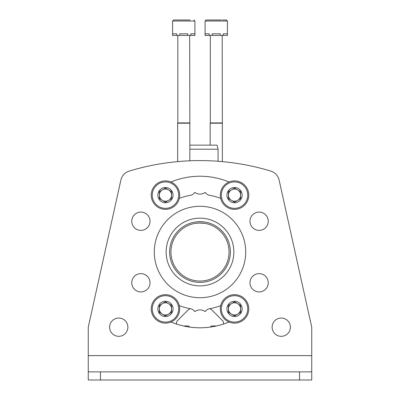 <?xml version="1.0" encoding="UTF-8"?>
<svg xmlns="http://www.w3.org/2000/svg" width="400" height="400" viewBox="0 0 400 400"><rect width="100%" height="100%" fill="white"/><g stroke="black" fill="none" stroke-linecap="round" stroke-linejoin="round"><path stroke-width="0.6" d="M229.05 252.01A29.05 29.05 0 0 0 185.475 226.85A29.05 29.05 0 0 0 185.475 277.17A29.05 29.05 0 0 0 229.05 252.01M200.015 222.955L204.7 223.34L198.515 222.995M209.125 224.425L208.86 224.34M188.745 225.225L191.14 224.34M195.295 223.34L200 222.955M189.625 327.075A2.03 2.03 0 0 0 187.81 325.96L183.455 325.96M190.245 308.665A12.19 12.19 0 0 0 187.29 310.84L177.37 320.755A3.045 3.045 0 0 0 176.73 324.125M223.27 324.125A3.045 3.045 0 0 0 222.63 320.755L212.71 310.84A12.19 12.19 0 0 0 209.755 308.665M216.545 325.96L212.19 325.96A2.03 2.03 0 0 0 210.375 327.075M166.15 252.01A33.85 33.85 0 0 1 216.925 222.695A33.85 33.85 0 0 1 216.925 281.325A33.85 33.85 0 0 1 166.15 252.01M169.63 252.01A30.37 30.37 0 0 1 215.185 225.705A30.37 30.37 0 0 1 215.185 278.31A30.37 30.37 0 0 1 169.63 252.01M189.84 145.145L216.995 145.145L218.08 149.21L189.84 149.21M172.575 21.015L194.92 21.015L194.92 35.44L194.78 33.815L190.785 33.815L190.785 35.44L187.745 35.44L187.745 33.815L179.75 33.815L179.75 35.44L176.71 35.44L176.71 33.815L172.71 33.815L172.575 35.44L172.575 21.015L173.59 20L190.095 20M194.78 35.44L190.785 35.44M187.745 35.44L179.75 35.44M176.71 35.44L172.71 35.44M189.68 35.44L189.84 123.205L177.65 123.205L177.65 161.615M189.68 122.925L177.815 122.925L177.65 123.205M177.815 35.44L177.815 122.925M177.4 20L173.59 20M205.08 21.015L227.425 21.015L227.425 35.44L227.29 33.815L223.29 33.815L223.29 35.44L220.25 35.44L220.25 33.815L212.255 33.815L212.255 35.44L209.215 35.44L209.215 33.815L205.22 33.815L205.08 35.44L205.08 21.015L206.095 20L221.75 20M222.6 20L226.41 20L222.6 20M227.29 35.44L223.29 35.44M220.25 35.44L212.255 35.44M209.215 35.44L205.22 35.44M222.185 35.44L222.35 123.205L210.16 123.205L210.16 145.145M222.185 122.925L210.32 122.925L210.16 123.205M210.32 35.44L210.32 122.925M209.905 20L206.095 20M88.26 355.62L311.74 355.62L311.74 327.18L279.135 180.11A12.19 12.19 0 0 0 270.77 171.085A243.79 243.79 0 0 0 129.23 171.085A12.19 12.19 0 0 0 120.865 180.11L88.26 327.18L88.26 380L311.74 380L311.74 371.875L299.55 371.875L299.55 380M311.74 355.62L311.74 371.875M88.26 371.875L299.55 371.875M249.965 221.24A9.14 9.14 0 0 1 263.68 213.32A9.14 9.14 0 0 1 263.68 229.155A9.14 9.14 0 0 1 249.965 221.24M249.965 282.78A9.14 9.14 0 0 1 263.68 274.86A9.14 9.14 0 0 1 263.68 290.695A9.14 9.14 0 0 1 249.965 282.78M131.75 282.78A9.14 9.14 0 0 1 145.465 274.86A9.14 9.14 0 0 1 145.465 290.695A9.14 9.14 0 0 1 131.75 282.78M131.75 221.24A9.14 9.14 0 0 1 145.465 213.32A9.14 9.14 0 0 1 145.465 229.155A9.14 9.14 0 0 1 131.75 221.24M279.135 180.11L311.74 327.18M272.12 327.18A9.14 9.14 0 0 1 285.835 319.26A9.14 9.14 0 0 1 285.835 335.095A9.14 9.14 0 0 1 272.12 327.18M109.595 327.18A9.14 9.14 0 0 1 123.305 319.26A9.14 9.14 0 0 1 123.305 335.095A9.14 9.14 0 0 1 109.595 327.18M154.29 252.01A45.71 45.71 0 0 1 222.855 212.42A45.71 45.71 0 0 1 222.855 291.595A45.71 45.71 0 0 1 154.29 252.01M170.97 182.01A75.78 75.78 0 0 1 229.03 182.01M179.31 198.365A57.495 57.495 0 0 1 190.015 195.39A6.705 6.705 0 0 0 194.785 192.38A8.735 8.735 0 0 0 205.215 192.38A6.705 6.705 0 0 0 209.985 195.39A57.495 57.495 0 0 1 220.69 198.365M220.69 305.65A57.495 57.495 0 0 1 209.985 308.63A6.705 6.705 0 0 0 205.215 311.64A8.735 8.735 0 0 0 194.785 311.64A6.705 6.705 0 0 0 190.015 308.63A57.495 57.495 0 0 1 179.31 305.65M229.03 322.005A75.78 75.78 0 0 1 170.97 322.005M234.535 187.505A7.62 7.62 0 0 1 241.135 198.935A7.62 7.62 0 0 1 227.94 198.935A7.62 7.62 0 0 1 234.535 187.505M234.535 188.085L228.44 191.605L228.44 198.645L234.535 202.16L240.63 198.645L240.63 191.605L234.535 188.085L228.44 191.605L228.44 198.645L234.535 202.16L240.63 198.645L240.63 195.125A6.095 6.095 0 0 1 231.49 200.4A6.095 6.095 0 0 1 231.49 189.845A6.095 6.095 0 0 1 237.585 189.845L234.535 188.085M234.535 180.905A14.22 14.22 0 0 1 246.855 202.235A14.22 14.22 0 0 1 222.22 202.235A14.22 14.22 0 0 1 234.535 180.905M237.585 189.845A6.095 6.095 0 0 1 240.63 195.125L240.63 191.605L237.585 189.845M165.465 187.505A7.62 7.62 0 0 1 172.06 198.935A7.62 7.62 0 0 1 158.865 198.935A7.62 7.62 0 0 1 165.465 187.505M165.465 188.085L159.37 191.605L159.37 198.645L165.465 202.16L171.56 198.645L171.56 191.605L165.465 188.085L159.37 191.605L159.37 198.645L165.465 202.16L171.56 198.645L171.56 195.125A6.095 6.095 0 0 1 162.415 200.4A6.095 6.095 0 0 1 162.415 189.845A6.095 6.095 0 0 1 168.51 189.845L165.465 188.085M165.465 180.905A14.22 14.22 0 0 1 177.78 202.235A14.22 14.22 0 0 1 153.145 202.235A14.22 14.22 0 0 1 165.465 180.905M168.51 189.845A6.095 6.095 0 0 1 171.56 195.125L171.56 191.605L168.51 189.845M234.535 301.275A7.62 7.62 0 0 1 241.135 312.705A7.62 7.62 0 0 1 227.94 312.705A7.62 7.62 0 0 1 234.535 301.275M234.535 301.855L228.44 305.375L228.44 312.415L234.535 315.93L240.63 312.415L240.63 305.375L234.535 301.855L228.44 305.375L228.44 312.415L234.535 315.93L240.63 312.415L240.63 308.895A6.095 6.095 0 0 1 231.49 314.17A6.095 6.095 0 0 1 231.49 303.615A6.095 6.095 0 0 1 237.585 303.615L234.535 301.855M234.535 294.675A14.22 14.22 0 0 1 246.855 316.005A14.22 14.22 0 0 1 222.22 316.005A14.22 14.22 0 0 1 234.535 294.675M237.585 303.615A6.095 6.095 0 0 1 240.63 308.895L240.63 305.375L237.585 303.615M165.465 301.275A7.62 7.62 0 0 1 172.06 312.705A7.62 7.62 0 0 1 158.865 312.705A7.62 7.62 0 0 1 165.465 301.275M165.465 301.855L159.37 305.375L159.37 312.415L165.465 315.93L171.56 312.415L171.56 305.375L165.465 301.855L159.37 305.375L159.37 312.415L165.465 315.93L171.56 312.415L171.56 308.895A6.095 6.095 0 0 1 162.415 314.17A6.095 6.095 0 0 1 162.415 303.615A6.095 6.095 0 0 1 168.51 303.615L165.465 301.855M165.465 294.675A14.22 14.22 0 0 1 177.78 316.005A14.22 14.22 0 0 1 153.145 316.005A14.22 14.22 0 0 1 165.465 294.675M168.51 303.615A6.095 6.095 0 0 1 171.56 308.895L171.56 305.375L168.51 303.615M100.45 371.875L100.45 380M234.535 181.92A13.205 13.205 0 0 1 245.975 201.725A13.205 13.205 0 0 1 223.1 201.725A13.205 13.205 0 0 1 234.535 181.92M165.465 181.92A13.205 13.205 0 0 1 176.9 201.725A13.205 13.205 0 0 1 154.025 201.725A13.205 13.205 0 0 1 165.465 181.92M234.535 295.69A13.205 13.205 0 0 1 245.975 315.495A13.205 13.205 0 0 1 223.1 315.495A13.205 13.205 0 0 1 234.535 295.69M165.465 295.69A13.205 13.205 0 0 1 176.9 315.495A13.205 13.205 0 0 1 154.025 315.495A13.205 13.205 0 0 1 165.465 295.69M218.08 149.21L218.08 161.26M194.92 21.015L193.905 20M189.84 123.205L189.84 160.8M227.425 21.015L226.41 20M222.35 123.205L222.35 161.615"/></g></svg>
